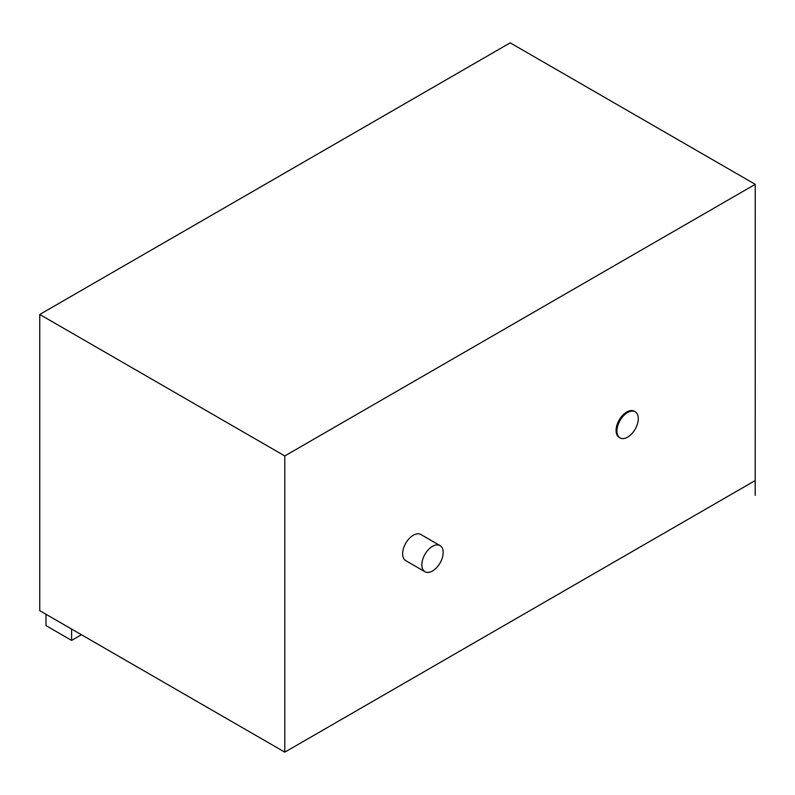 <?xml version="1.0" encoding="UTF-8"?>
<svg xmlns="http://www.w3.org/2000/svg" width="795" height="795" viewBox="0 0 795 795"><rect width="100%" height="100%" fill="white"/><g stroke="black" fill="none" stroke-linecap="round" stroke-linejoin="round"><path stroke-width="1.19" d="M755.21 495.345L755.25 184.331L510.201 42.85L39.75 314.462L39.75 610.669L284.799 752.149L755.21 480.558L755.21 495.345L755.161 480.587M71.61 629.064L71.61 640.402L45.991 625.615L45.991 614.277M81.428 634.738L71.61 640.402M616.93 430.989A15.095 8.715 120 0 0 620.06 437.896A15.095 8.715 120 0 0 635.155 429.191A15.095 8.715 120 0 0 635.155 411.76A15.095 8.715 120 0 0 623.519 415.805A15.095 8.715 120 0 0 616.93 430.989M620.06 437.896L619.206 437.409A15.095 8.715 -60 0 1 616.075 430.502A15.095 8.715 -60 0 1 622.664 415.308A15.095 8.715 -60 0 1 634.301 411.263L635.155 411.76M421.837 564.828A15.095 8.715 120 0 0 424.957 571.734A15.095 8.715 120 0 0 440.052 563.019A15.095 8.715 120 0 0 440.052 545.589A15.095 8.715 120 0 0 428.425 549.633A15.095 8.715 120 0 0 421.837 564.828M424.957 571.734L405.748 560.644A15.095 8.715 -60 0 1 402.628 553.737A15.095 8.715 -60 0 1 409.206 538.543A15.095 8.715 -60 0 1 420.843 534.498L440.052 545.589M284.799 752.149L284.799 455.942L755.25 184.331M39.75 314.462L284.799 455.942"/></g></svg>
